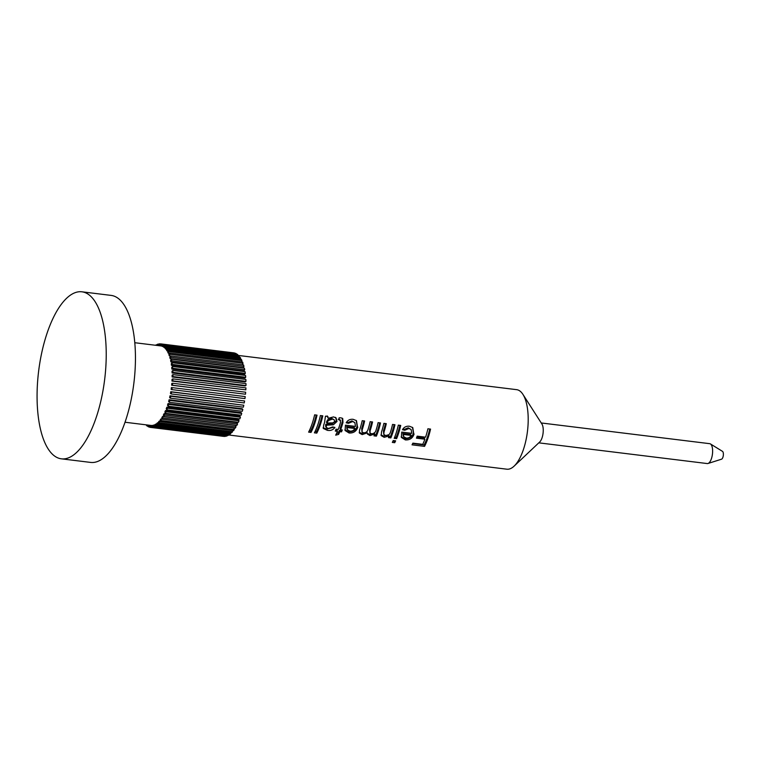 <?xml version="1.0" encoding="UTF-8"?>
<svg xmlns="http://www.w3.org/2000/svg" width="761" height="761" viewBox="0 0 761 761"><rect width="100%" height="100%" fill="white"/><g stroke="black" fill="none" stroke-linecap="round" stroke-linejoin="round"><path stroke-width="1.14" d="M710.413 443.92L722.503 451.368A4.005 1.589 97 0 1 722.95 457.123A4.005 1.589 97 0 1 721.533 459.197L708.006 463.487A10.017 3.957 -83 0 0 711.545 458.303A10.017 3.957 -83 0 0 710.413 443.92A10.017 3.957 -83 0 0 709.737 443.682L541.242 422.964M538.798 442.845L707.292 463.563A10.017 3.957 -83 0 0 708.006 463.487M228.842 435.007L506.845 469.195A40.067 15.848 -83 0 0 514.094 466.151L539.72 441.97A10.017 3.957 -83 0 0 542.165 437.48A10.017 3.957 -83 0 0 541.927 424.029L522.921 394.369A40.067 15.848 -83 0 0 516.624 389.661L237.698 355.368M514.094 466.151A40.067 15.848 -83 0 0 523.863 448.172A40.067 15.848 -83 0 0 522.921 394.369M166.259 408.714A40.067 15.848 -83 0 0 166.83 407.183L167.401 408.238A42.064 16.637 97 0 1 166.783 409.884L166.259 408.714M166.783 409.884L239.829 418.873A42.064 16.637 97 0 0 240.447 417.218L239.877 416.162L166.83 407.183M164.88 411.977A40.067 15.848 -83 0 0 165.508 410.56L166.012 411.796A42.064 16.637 97 0 1 165.337 413.318L164.88 411.977M165.337 413.318L238.383 422.298A42.064 16.637 97 0 0 239.049 420.776L238.554 419.549L165.508 410.56M163.406 414.954A40.067 15.848 -83 0 0 164.072 413.67L164.5 415.059A42.064 16.637 97 0 1 163.786 416.438L163.406 414.954M163.786 416.438L236.833 425.418A42.064 16.637 97 0 0 237.546 424.039L237.118 422.65L164.072 413.67M161.846 417.608A40.067 15.848 -83 0 0 162.55 416.476L162.902 417.998A42.064 16.637 97 0 1 162.15 419.225L161.846 417.608M162.15 419.225L235.187 428.205A42.064 16.637 97 0 0 235.948 426.978L235.596 425.456L162.55 416.476M160.219 419.92A40.067 15.848 -83 0 0 160.952 418.94L161.218 420.586A42.064 16.637 97 0 1 160.438 421.642L160.219 419.92M162.122 419.083L160.952 418.94M158.535 421.851A40.067 15.848 -83 0 0 159.287 421.042L159.477 422.793A42.064 16.637 97 0 1 158.669 423.668L158.535 421.851M160.381 421.175L159.287 421.042M156.823 423.382A40.067 15.848 -83 0 0 157.594 422.745L157.698 424.6A42.064 16.637 97 0 1 156.88 425.275L156.823 423.382M158.611 422.878L157.594 422.745M155.101 424.495A40.067 15.848 -83 0 0 155.872 424.058L155.891 425.97A42.064 16.637 97 0 1 155.063 426.445L155.101 424.495M156.852 424.172L155.872 424.058M153.389 425.19A40.067 15.848 -83 0 0 154.15 424.942L154.083 426.902A42.064 16.637 97 0 1 153.265 427.168L153.389 425.19M155.092 425.057L154.15 424.942M151.696 425.456A40.067 15.848 -83 0 0 152.438 425.389L152.286 427.378A42.064 16.637 97 0 1 151.487 427.444L151.696 425.456M153.37 425.504L152.438 425.389M151.686 425.523L150.773 425.409A40.067 15.848 -83 0 0 150.773 425.409L150.535 427.397A42.064 16.637 97 0 1 150.516 427.397A42.064 16.637 97 0 1 149.755 427.254L150.041 425.323M394.721 442.712L392.315 442.407A40.067 15.848 -83 0 0 393.237 440.533L395.644 440.828A40.067 15.848 -83 0 1 394.721 442.712L394.312 441.275L392.961 441.104M424.876 439.202A40.067 15.848 -83 0 1 422.736 444.357L412.871 443.149A40.067 15.848 -83 0 1 412.034 444.833L424.543 446.374A40.067 15.848 -83 0 0 428.576 436.453A40.067 15.848 -83 0 0 430.545 429.099L427.901 428.776A40.067 15.848 -83 0 1 425.922 436.129A40.067 15.848 -83 0 1 425.58 437.185L417.161 436.148A40.067 15.848 -83 0 1 416.457 438.165L424.876 439.202L424.324 438.108L416.809 437.185M413.879 434.645C412.376 438.403 409.532 440.153 405.347 439.915L401.399 437.451L401.722 432.096L411.815 433.332L411.102 429.537L408.904 428.491L404.757 430.25L402.464 429.718C403.996 427.083 406.326 425.922 409.466 426.246L412.776 427.596L413.879 434.645M396.614 438.621A40.067 15.848 -83 0 0 398.745 432.781A40.067 15.848 -83 0 0 400.724 425.437L398.317 425.133A40.067 15.848 -83 0 1 396.348 432.486A40.067 15.848 -83 0 1 394.217 438.326L396.614 438.621L396.12 437.394L394.664 437.214M384.181 437.309L389.109 435.948A40.067 15.848 -83 0 1 388.443 437.623L390.85 437.917A40.067 15.848 -83 0 0 392.98 432.077A40.067 15.848 -83 0 0 394.949 424.724L392.543 424.429A40.067 15.848 -83 0 1 390.574 431.782A40.067 15.848 -83 0 1 390.555 431.82C389.851 434.436 388.205 435.663 385.608 435.501L383.791 434.455L384.048 431.848A40.067 15.848 -83 0 0 384.315 431.011A40.067 15.848 -83 0 0 386.293 423.658L383.886 423.363A40.067 15.848 -83 0 1 381.917 430.716A40.067 15.848 -83 0 1 381.575 431.744L381.166 435.606L384.181 437.309L383.687 436.072L380.976 434.931M362.179 434.607L367.221 432.885L367.42 434.046L369.979 435.568L374.726 433.97A40.067 15.848 -83 0 1 373.984 435.844L376.381 436.139A40.067 15.848 -83 0 0 378.512 430.298A40.067 15.848 -83 0 0 380.49 422.945L378.084 422.65A40.067 15.848 -83 0 1 376.21 429.689L376.105 430.003C375.487 432.505 373.927 433.76 371.435 433.76L369.96 432.942L370.131 430.688A40.067 15.848 -83 0 0 370.578 429.318A40.067 15.848 -83 0 0 372.548 421.965L370.141 421.67A40.067 15.848 -83 0 1 368.172 429.023A40.067 15.848 -83 0 1 368.02 429.518C367.316 431.81 365.813 432.904 363.52 432.79L361.998 431.906L362.274 429.461A40.067 15.848 -83 0 0 362.645 428.348A40.067 15.848 -83 0 0 364.614 420.995L362.207 420.7A40.067 15.848 -83 0 1 360.238 428.053A40.067 15.848 -83 0 1 359.592 430.003L359.382 433.038L362.179 434.607L361.684 433.37L359.211 432.353M357.603 427.73C356.1 431.477 353.256 433.237 349.071 432.99L345.123 430.536L345.437 425.171L355.53 426.417L354.826 422.621L352.628 421.565L348.481 423.325L346.188 422.793C347.71 420.158 350.041 419.007 353.19 419.33L356.49 420.671L357.603 427.73M342.983 422.403L342.716 418.474L340.899 417.818L339.159 417.827L338.911 419.948L339.863 419.996L339.187 419.33L340.605 420.3L339.863 419.996L340.605 422.022A40.067 15.848 -83 0 1 339.587 425.513A40.067 15.848 -83 0 1 338.207 429.451L336.048 429.185A40.067 15.848 -83 0 1 335.287 431.087L337.456 431.354A40.067 15.848 -83 0 1 335.687 435.168L338.626 434.398A40.067 15.848 -83 0 0 339.863 431.649L341.537 431.848A40.067 15.848 -83 0 0 342.298 429.955L340.614 429.746A40.067 15.848 -83 0 0 341.984 425.808A40.067 15.848 -83 0 0 342.983 422.403L342.326 421.642L342.355 418.227M333.394 424.752L326.421 425.237L326.25 427.52L328.505 428.481L332.595 426.931L334.926 427.444C333.033 429.975 330.493 430.935 327.306 430.317L323.292 428.433L323.691 425.123A40.067 15.848 -83 0 0 324.186 423.62A40.067 15.848 -83 0 0 324.595 422.307L325.442 416.172L327.848 416.476L328.162 418.303L333.518 416.914L336.067 417.884L337.028 421.451L333.394 424.752M335.706 417.618L336.372 420.69L332.119 423.934L325.841 424.229L325.594 426.236L326.25 427.52M316.795 433.123A40.067 15.848 -83 0 0 320.819 423.202A40.067 15.848 -83 0 0 322.797 415.848L320.391 415.554A40.067 15.848 -83 0 1 318.421 422.907A40.067 15.848 -83 0 1 314.388 432.828L316.795 433.123L316.386 431.696L315.044 431.525M311.021 432.419A40.067 15.848 -83 0 0 315.054 422.498A40.067 15.848 -83 0 0 317.023 415.145L314.616 414.85A40.067 15.848 -83 0 1 312.647 422.193A40.067 15.848 -83 0 1 308.614 432.124L311.021 432.419L310.612 430.983L309.27 430.821M167.515 405.194A40.067 15.848 -83 0 0 167.781 404.386A40.067 15.848 -83 0 0 168.038 403.568L168.666 404.443A42.064 16.637 97 0 1 168.105 406.193L167.515 405.194M61.384 458.826L90.597 462.412A84.138 33.275 -83 0 0 126.345 418.265A84.138 33.275 -83 0 0 111.135 295.401L81.912 291.805A84.138 33.275 -83 0 0 46.174 335.953A84.138 33.275 -83 0 0 61.384 458.826A84.138 33.275 -83 0 0 97.123 414.678A84.138 33.275 -83 0 0 81.912 291.805M168.105 406.193L241.151 415.173A42.064 16.637 97 0 0 241.703 413.423L241.075 412.548L168.038 403.568M168.647 401.466A40.067 15.848 -83 0 0 169.104 399.753L169.779 400.429A42.064 16.637 97 0 1 169.294 402.274L168.647 401.466M169.294 402.274L242.331 411.263A42.064 16.637 97 0 0 242.826 409.418L242.15 408.733L169.104 399.753M169.636 397.556A40.067 15.848 -83 0 0 170.026 395.777L170.749 396.262A42.064 16.637 97 0 1 170.331 398.174L169.636 397.556M170.331 398.174L243.368 407.164A42.064 16.637 97 0 0 243.786 405.242L170.026 395.777M170.464 393.523A40.067 15.848 -83 0 0 170.787 391.706L171.548 391.982A42.064 16.637 97 0 1 171.206 393.941L170.464 393.523M171.206 393.941L244.243 402.921A42.064 16.637 97 0 0 244.585 400.961L170.787 391.706M171.139 389.404A40.067 15.848 -83 0 0 171.377 387.558L172.167 387.625A42.064 16.637 97 0 1 171.91 389.613L171.139 389.404M172.614 383.249L245.66 392.229A42.064 16.637 97 0 1 245.48 394.227L171.634 385.237A40.067 15.848 -83 0 0 171.805 383.392L172.614 383.249A42.064 16.637 97 0 1 172.433 385.237L171.634 385.237M172.871 378.902L245.917 387.882A42.064 16.637 97 0 1 245.822 389.851L171.967 381.08A40.067 15.848 -83 0 0 172.053 379.244L172.871 378.902A42.064 16.637 97 0 1 172.776 380.871L171.967 381.08M172.947 374.631L245.984 383.611A42.064 16.637 97 0 1 245.974 385.542L245.156 385.951L172.11 376.971A40.067 15.848 -83 0 0 172.119 375.173L172.947 374.631A42.064 16.637 97 0 1 172.937 376.562L172.11 376.971M172.823 370.474L245.87 379.454A42.064 16.637 97 0 1 245.946 381.328L245.118 381.936L172.081 372.957A40.067 15.848 -83 0 0 172.005 371.216L172.823 370.474A42.064 16.637 97 0 1 172.899 372.348L172.081 372.957M172.519 366.488L245.556 375.468A42.064 16.637 97 0 1 245.717 377.256L244.909 378.065L171.862 369.085A40.067 15.848 -83 0 0 171.71 367.42L172.519 366.488A42.064 16.637 97 0 1 172.68 368.276L171.862 369.085M172.024 362.702L245.061 371.682A42.064 16.637 97 0 1 245.308 373.375L244.519 374.364L171.472 365.385A40.067 15.848 -83 0 0 171.244 363.815L172.024 362.702A42.064 16.637 97 0 1 172.271 364.395L171.472 365.385M171.349 359.182L244.395 368.162A42.064 16.637 97 0 1 244.719 369.732L243.958 370.902L170.911 361.913A40.067 15.848 -83 0 0 170.607 360.457L171.349 359.182A42.064 16.637 97 0 1 171.682 360.752L170.911 361.913M170.502 355.939L243.549 364.919A42.064 16.637 97 0 1 243.958 366.355L243.225 367.687L170.179 358.707A40.067 15.848 -83 0 0 169.798 357.375L170.502 355.939A42.064 16.637 97 0 1 170.911 357.375L170.179 358.707M169.494 353.028L242.54 362.008A42.064 16.637 97 0 1 243.016 363.292L242.331 364.766L169.284 355.787A40.067 15.848 -83 0 0 168.847 354.597L169.494 353.028A42.064 16.637 97 0 1 169.979 354.312L169.284 355.787M169.37 353.332L168.248 353.199A40.067 15.848 -83 0 0 167.743 352.162L168.343 350.479A42.064 16.637 97 0 1 168.885 351.592L168.248 353.199M168.124 351.097L167.068 350.964A40.067 15.848 -83 0 0 166.507 350.089L167.04 348.31A42.064 16.637 97 0 1 167.648 349.242L167.068 350.964M166.764 349.232L165.765 349.109A40.067 15.848 -83 0 0 165.156 348.414L165.622 346.54A42.064 16.637 97 0 1 166.279 347.292L165.765 349.109M165.308 347.777L164.357 347.653A40.067 15.848 -83 0 0 163.691 347.14L164.091 345.209A42.064 16.637 97 0 1 164.795 345.76L164.357 347.653M163.777 346.731L162.844 346.616A40.067 15.848 -83 0 0 162.15 346.293L162.464 344.324A42.064 16.637 97 0 1 163.215 344.676L162.844 346.616M162.179 346.122L161.256 346.008A40.067 15.848 -83 0 0 160.542 345.875A40.067 15.848 -83 0 0 160.533 345.875L160.761 343.886A42.064 16.637 97 0 1 160.78 343.886A42.064 16.637 97 0 1 161.541 344.029L161.256 346.008M160.552 345.884L134.802 342.716M155.501 345.256A42.064 16.637 97 0 1 156.233 344.838L156.224 345.351M157.194 344.961L156.233 344.838M157.185 345.465L157.213 344.391A42.064 16.637 97 0 1 158.031 344.115L157.946 345.561M158.982 344.229L158.031 344.115M158.878 345.675L159.011 343.905A42.064 16.637 97 0 1 159.81 343.839L159.61 345.77M160.752 343.962L159.81 343.839M160.799 343.896L233.808 352.866A42.064 16.637 97 0 1 233.827 352.876A42.064 16.637 97 0 1 234.588 353.009L161.541 344.029M162.464 344.324L235.51 353.304A42.064 16.637 97 0 1 236.252 353.656L163.215 344.676M164.091 345.209L237.128 354.198A42.064 16.637 97 0 1 237.841 354.75L164.795 345.76M237.841 354.75L237.689 355.406M165.622 346.54L238.659 355.53A42.064 16.637 97 0 1 239.325 356.272L166.279 347.292M239.325 356.272L239.078 357.166M167.04 348.31L240.086 357.29A42.064 16.637 97 0 1 240.695 358.222L167.648 349.242M240.695 358.222L240.324 359.325M168.343 350.479L241.38 359.458A42.064 16.637 97 0 1 241.931 360.571L168.885 351.592M241.931 360.571L241.418 361.875M243.016 363.292L169.979 354.312M243.958 366.355L170.911 357.375M244.719 369.732L171.682 360.752M245.308 373.375L172.271 364.395M245.717 377.256L172.68 368.276M245.946 381.328L172.899 372.348M245.974 385.542L172.937 376.562M245.822 389.851L172.776 380.871M245.48 394.227L172.433 385.237M172.167 387.625L245.213 396.605A42.064 16.637 97 0 1 244.947 398.593L171.91 389.613M244.585 400.961L171.548 391.982M243.786 405.242L170.749 396.262M242.826 409.418L169.779 400.429M241.703 413.423L168.666 404.443M240.447 417.218L167.401 408.238M239.049 420.776L166.012 411.796M237.546 424.039L164.5 415.059M235.948 426.978L162.902 417.998M234.017 428.062L234.264 429.575A42.064 16.637 97 0 1 233.484 430.621L160.438 421.642M234.264 429.575L161.218 420.586M232.381 430.488L232.524 431.782A42.064 16.637 97 0 1 231.715 432.648L158.669 423.668M232.524 431.782L159.477 422.793M230.678 432.524L230.735 433.58A42.064 16.637 97 0 1 229.917 434.255L156.88 425.275M230.735 433.58L157.698 424.6M228.928 434.131L228.937 434.95A42.064 16.637 97 0 1 228.11 435.425L155.063 426.445M228.937 434.95L155.891 425.97M227.139 435.311L227.12 435.882A42.064 16.637 97 0 1 226.302 436.158L153.265 427.168M227.12 435.882L154.083 426.902M225.361 436.034L225.332 436.357A42.064 16.637 97 0 1 224.533 436.424L151.487 427.444M225.332 436.357L152.286 427.378M223.582 436.376A42.064 16.637 97 0 1 223.563 436.376A42.064 16.637 97 0 1 223.544 436.376L150.516 427.397L223.582 436.31M149.784 427.083L148.833 426.959A42.064 16.637 97 0 1 148.091 426.617L148.366 425.114M149.118 425.209L148.833 426.959M148.167 426.189L147.215 426.074A42.064 16.637 97 0 1 146.502 425.523L146.645 424.904M147.434 424.999L147.215 426.074M424.543 446.374L424.134 444.938L412.69 443.53M424.134 444.938A38.06 15.058 -83 0 0 429.737 429.004M412.481 427.359L413.461 433.19C412.129 437.099 409.266 438.926 404.852 438.678L401.161 436.795M414.07 434.103L413.461 433.19M405.347 439.915L404.852 438.678M411.102 429.537L408.219 427.815L404.11 429.47L402.816 429.175M408.904 428.491L408.219 427.815M404.757 430.25L404.11 429.47M411.149 435.416L410.56 434.426L402.864 433.475L403.615 436.633L406.117 438.032C408.391 438.279 410.074 437.404 411.149 435.416L403.454 434.464L403.615 436.633L403.064 435.539M402.864 433.475L403.454 434.464M394.312 441.275A38.06 15.058 -83 0 0 394.607 440.695M396.12 437.394A38.06 15.058 -83 0 0 399.906 425.332M390.85 437.917L390.345 436.69L388.89 436.51M389.109 435.948L388.576 434.797L383.687 436.072M384.048 431.848L383.449 430.869A38.06 15.058 -83 0 0 385.475 423.563M383.449 430.869L383.791 434.455M390.345 436.69A38.06 15.058 -83 0 0 394.141 424.619M376.381 436.139L375.886 434.911L374.431 434.731M374.726 433.97L374.193 432.828M373.052 433.618L369.485 434.322L367.249 433.38M369.979 435.568L369.485 434.322M367.221 432.885L366.688 431.763M365.641 432.486L361.684 433.37M362.274 429.461L361.694 428.472A38.06 15.058 -83 0 0 363.806 420.89M361.694 428.472L361.998 431.906M370.131 430.688L369.542 429.689A38.06 15.058 -83 0 0 371.739 421.87M369.542 429.689L369.96 432.942M375.886 434.911A38.06 15.058 -83 0 0 379.672 422.85M356.196 420.433L357.175 426.274C355.853 430.174 352.98 432.001 348.576 431.753L344.885 429.87M357.794 427.178L357.175 426.274M349.071 432.99L348.576 431.753M354.826 422.621L351.943 420.9L347.825 422.545L346.531 422.26M352.628 421.565L351.943 420.9M348.481 423.325L347.825 422.545M354.873 428.491L354.284 427.501L346.588 426.56L347.339 429.718L349.841 431.106C352.115 431.354 353.789 430.479 354.873 428.491L347.178 427.549L347.339 429.718L346.788 428.624M346.588 426.56L347.178 427.549M340.614 429.746L340.081 428.614A38.06 15.058 -83 0 0 342.326 421.642M341.537 431.848L341.042 430.621A38.06 15.058 -83 0 0 341.366 429.841M341.042 430.621L339.358 430.412L339.863 431.649M338.626 434.398L338.188 433.038A38.06 15.058 -83 0 0 339.358 430.412M338.188 433.038L336.533 433.447M337.456 431.354L336.952 430.117L335.744 429.975M339.187 419.33L338.226 419.273M337.028 421.451L336.372 420.69M332.719 424.885L332.119 423.934M326.421 425.237L325.841 424.229M326.231 425.76L325.66 424.733M333.765 427.187L326.811 429.08L323.121 427.758M327.306 430.317L326.811 429.08M327.144 415.906L328.162 418.303M334.203 419.796L331.758 418.417L327.534 419.863L326.459 422.26L327.078 423.154L330.921 422.869C332.681 423.135 333.908 422.612 334.593 421.29L334.203 419.796L332.443 419.092L328.191 420.633L327.078 423.154M331.758 418.417L332.443 419.092M327.534 419.863L328.191 420.633M316.386 431.696A38.06 15.058 -83 0 0 321.979 415.753M310.612 430.983A38.06 15.058 -83 0 0 316.215 415.04M330.635 424.971L330.036 424.01M326.669 421.613L327.297 422.479M150.764 425.409L125.023 422.241M233.827 352.876L160.78 343.886M335.43 417.351L336.067 417.894"/></g></svg>
